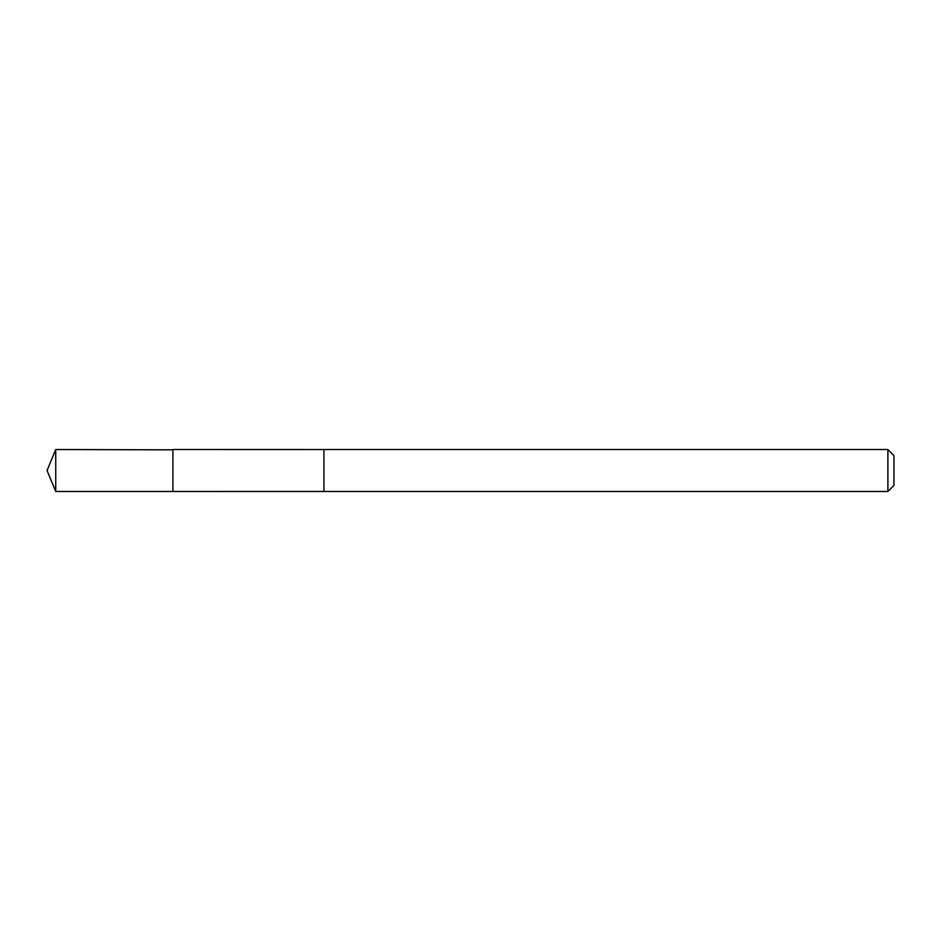 <?xml version="1.0" encoding="UTF-8"?>
<svg xmlns="http://www.w3.org/2000/svg" width="941" height="941" viewBox="0 0 941 941"><rect width="100%" height="100%" fill="white"/><g stroke="black" fill="none" stroke-linecap="round" stroke-linejoin="round"><path stroke-width="1.41" d="M172.909 449.833L55.742 449.527L55.742 491.473L172.909 491.473L172.909 449.527L323.927 449.539L323.927 491.461L172.909 491.473L172.909 449.833M323.927 449.527L323.927 491.473L887.892 491.473L887.892 449.527L323.927 449.527M887.892 449.527L893.95 455.585L893.95 485.415L887.892 491.473M172.909 491.473L55.742 491.473L47.05 470.5L55.742 491.473M47.05 470.5L55.742 449.527"/></g></svg>
